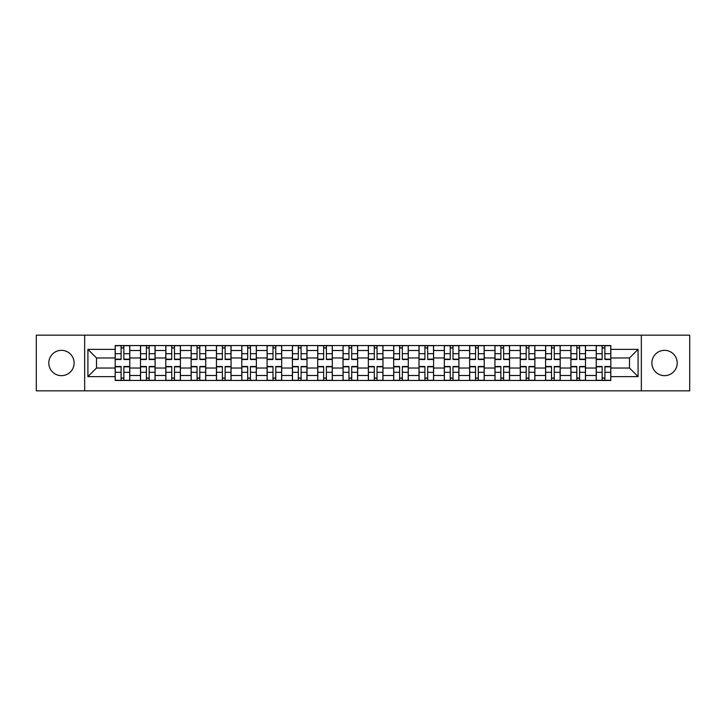 <?xml version="1.0" encoding="UTF-8"?>
<svg xmlns="http://www.w3.org/2000/svg" width="726" height="726" viewBox="0 0 726 726"><rect width="100%" height="100%" fill="white"/><g stroke="black" fill="none" stroke-linecap="round" stroke-linejoin="round"><path stroke-width="1.09" d="M664.544 350.34A12.66 12.66 0 0 0 651.884 363A12.66 12.66 0 0 0 664.544 375.66A12.66 12.66 0 0 0 677.204 363A12.66 12.66 0 0 0 664.544 350.34M61.456 350.34A12.66 12.66 0 0 0 48.796 363A12.66 12.66 0 0 0 61.456 375.66A12.66 12.66 0 0 0 74.116 363A12.66 12.66 0 0 0 61.456 350.34M641.339 390.833L689.7 390.833L689.7 335.167L36.3 335.167L36.3 390.833L641.339 390.833L641.339 335.167M140.49 380.451L140.49 350.504L129.782 350.504L129.782 380.451M129.782 350.504L129.782 345.549M140.49 350.504L140.49 345.549M155.101 345.549L155.101 380.451M165.809 380.451L165.809 345.549M180.42 345.549L180.42 380.451M191.129 380.451L191.129 345.549M205.739 345.549L205.739 380.451M216.448 380.451L216.448 345.549M231.059 345.549L231.059 380.451M241.767 380.451L241.767 345.549M256.369 345.549L256.369 380.451M267.086 380.451L267.086 345.549M281.688 345.549L281.688 380.451M292.406 380.451L292.406 345.549M307.007 345.549L307.007 380.451M317.716 380.451L317.716 345.549M332.326 345.549L332.326 380.451M343.035 380.451L343.035 345.549M357.646 345.549L357.646 380.451M368.354 380.451L368.354 345.549M382.965 345.549L382.965 380.451M393.673 380.451L393.673 345.549M408.284 345.549L408.284 380.451M418.993 380.451L418.993 345.549M433.594 345.549L433.594 380.451M444.312 380.451L444.312 345.549M458.914 345.549L458.914 380.451M469.631 380.451L469.631 345.549M484.233 345.549L484.233 380.451M494.941 380.451L494.941 345.549M509.552 345.549L509.552 380.451M520.261 380.451L520.261 345.549M534.871 345.549L534.871 380.451M545.58 380.451L545.58 345.549M560.191 345.549L560.191 380.451M570.899 380.451L570.899 345.549M585.51 345.549L585.51 380.451M596.218 380.451L596.218 345.549M596.218 368.028L585.51 368.028M570.899 368.028L560.191 368.028M545.58 368.028L534.871 368.028M520.261 368.028L509.552 368.028M494.941 368.028L484.233 368.028M469.631 368.028L458.914 368.028M444.312 368.028L433.594 368.028M418.993 368.028L408.284 368.028M393.673 368.028L382.965 368.028M368.354 368.028L357.646 368.028M343.035 368.028L332.326 368.028M317.716 368.028L307.007 368.028M292.406 368.028L281.688 368.028M267.086 368.028L256.369 368.028M241.767 368.028L231.059 368.028M216.448 368.028L205.739 368.028M191.129 368.028L180.42 368.028M165.809 368.028L155.101 368.028M140.49 368.028L129.782 368.028M596.218 357.972L585.51 357.972M570.899 357.972L560.191 357.972M545.58 357.972L534.871 357.972M520.261 357.972L509.552 357.972M494.941 357.972L484.233 357.972M469.631 357.972L458.914 357.972M444.312 357.972L433.594 357.972M418.993 357.972L408.284 357.972M393.673 357.972L382.965 357.972M368.354 357.972L357.646 357.972M343.035 357.972L332.326 357.972M317.716 357.972L307.007 357.972M292.406 357.972L281.688 357.972M267.086 357.972L256.369 357.972M241.767 357.972L231.059 357.972M216.448 357.972L205.739 357.972M191.129 357.972L180.42 357.972M165.809 357.972L155.101 357.972M140.49 357.972L129.782 357.972M96.513 368.028L115.18 368.028L115.18 357.972L96.513 357.972L96.513 368.028L87.91 376.631L87.91 349.369L115.18 349.369L115.18 357.972M610.82 357.972L610.82 368.028L629.487 368.028L629.487 357.972L610.82 357.972L610.82 345.549L115.18 345.549L115.18 349.369M610.82 349.369L638.09 349.369L638.09 376.631L610.82 376.631L610.82 368.028M115.18 368.028L115.18 380.451L610.82 380.451L610.82 376.631M115.18 376.631L87.91 376.631M84.661 390.833L84.661 335.167M123.856 378.01L121.097 378.01M121.097 347.99L123.856 347.99M149.175 378.01L146.416 378.01M146.416 347.99L149.175 347.99M174.494 378.01L171.735 378.01M171.735 347.99L174.494 347.99M199.813 378.01L197.055 378.01M197.055 347.99L199.813 347.99M225.133 378.01L222.374 378.01M222.374 347.99L225.133 347.99M250.452 378.01L247.693 378.01M247.693 347.99L250.452 347.99M275.762 378.01L273.003 378.01M273.003 347.99L275.762 347.99M301.081 378.01L298.322 378.01M298.322 347.99L301.081 347.99M326.401 378.01L323.642 378.01M323.642 347.99L326.401 347.99M351.72 378.01L348.961 378.01M348.961 347.99L351.72 347.99M377.039 378.01L374.28 378.01M374.28 347.99L377.039 347.99M402.358 378.01L399.599 378.01M399.599 347.99L402.358 347.99M427.678 378.01L424.919 378.01M424.919 347.99L427.678 347.99M452.997 378.01L450.238 378.01M450.238 347.99L452.997 347.99M478.307 378.01L475.548 378.01M475.548 347.99L478.307 347.99M503.626 378.01L500.867 378.01M500.867 347.99L503.626 347.99M528.945 378.01L526.187 378.01M526.187 347.99L528.945 347.99M554.265 378.01L551.506 378.01M551.506 347.99L554.265 347.99M579.584 378.01L576.825 378.01M576.825 347.99L579.584 347.99M604.903 378.01L602.144 378.01M602.144 347.99L604.903 347.99M87.91 349.369L96.513 357.972M629.487 368.028L638.09 376.631M629.487 357.972L638.09 349.369M123.856 359.506L123.856 345.712L129.7 345.712L129.7 359.506L123.856 359.506M121.097 347.827L123.856 347.827M121.097 345.712L115.252 345.712L115.252 359.506L121.097 359.506L121.097 345.712L123.856 345.712M121.097 366.494L121.097 380.288L115.252 380.288L115.252 366.494L121.097 366.494M123.856 378.173L121.097 378.173M123.856 380.288L129.7 380.288L129.7 366.494L123.856 366.494L123.856 380.288L121.097 380.288M149.175 359.506L149.175 345.712L155.019 345.712L155.019 359.506L149.175 359.506M146.416 347.827L149.175 347.827M146.416 345.712L140.572 345.712L140.572 359.506L146.416 359.506L146.416 345.712L149.175 345.712M174.494 359.506L174.494 345.712L180.338 345.712L180.338 359.506L174.494 359.506M171.735 347.827L174.494 347.827M171.735 345.712L165.891 345.712L165.891 359.506L171.735 359.506L171.735 345.712L174.494 345.712M199.813 359.506L199.813 345.712L205.658 345.712L205.658 359.506L199.813 359.506M197.055 347.827L199.813 347.827M197.055 345.712L191.21 345.712L191.21 359.506L197.055 359.506L197.055 345.712L199.813 345.712M146.416 366.494L146.416 380.288L140.572 380.288L140.572 366.494L146.416 366.494M149.175 378.173L146.416 378.173M149.175 380.288L155.019 380.288L155.019 366.494L149.175 366.494L149.175 380.288L146.416 380.288M171.735 366.494L171.735 380.288L165.891 380.288L165.891 366.494L171.735 366.494M174.494 378.173L171.735 378.173M174.494 380.288L180.338 380.288L180.338 366.494L174.494 366.494L174.494 380.288L171.735 380.288M197.055 366.494L197.055 380.288L191.21 380.288L191.21 366.494L197.055 366.494M199.813 378.173L197.055 378.173M199.813 380.288L205.658 380.288L205.658 366.494L199.813 366.494L199.813 380.288L197.055 380.288M225.133 359.506L225.133 345.712L230.977 345.712L230.977 359.506L225.133 359.506M222.374 347.827L225.133 347.827M222.374 345.712L216.529 345.712L216.529 359.506L222.374 359.506L222.374 345.712L225.133 345.712M250.452 359.506L250.452 345.712L256.287 345.712L256.287 359.506L250.452 359.506M247.693 347.827L250.452 347.827M247.693 345.712L241.849 345.712L241.849 359.506L247.693 359.506L247.693 345.712L250.452 345.712M222.374 366.494L222.374 380.288L216.529 380.288L216.529 366.494L222.374 366.494M225.133 378.173L222.374 378.173M225.133 380.288L230.977 380.288L230.977 366.494L225.133 366.494L225.133 380.288L222.374 380.288M247.693 366.494L247.693 380.288L241.849 380.288L241.849 366.494L247.693 366.494M250.452 378.173L247.693 378.173M250.452 380.288L256.287 380.288L256.287 366.494L250.452 366.494L250.452 380.288L247.693 380.288M275.762 359.506L275.762 345.712L281.606 345.712L281.606 359.506L275.762 359.506M273.003 347.827L275.762 347.827M273.003 345.712L267.168 345.712L267.168 359.506L273.003 359.506L273.003 345.712L275.762 345.712M301.081 359.506L301.081 345.712L306.926 345.712L306.926 359.506L301.081 359.506M298.322 347.827L301.081 347.827M298.322 345.712L292.487 345.712L292.487 359.506L298.322 359.506L298.322 345.712L301.081 345.712M326.401 359.506L326.401 345.712L332.245 345.712L332.245 359.506L326.401 359.506M323.642 347.827L326.401 347.827M323.642 345.712L317.797 345.712L317.797 359.506L323.642 359.506L323.642 345.712L326.401 345.712M351.72 359.506L351.72 345.712L357.564 345.712L357.564 359.506L351.72 359.506M348.961 347.827L351.72 347.827M348.961 345.712L343.117 345.712L343.117 359.506L348.961 359.506L348.961 345.712L351.72 345.712M377.039 359.506L377.039 345.712L382.883 345.712L382.883 359.506L377.039 359.506M374.28 347.827L377.039 347.827M374.28 345.712L368.436 345.712L368.436 359.506L374.28 359.506L374.28 345.712L377.039 345.712M402.358 359.506L402.358 345.712L408.203 345.712L408.203 359.506L402.358 359.506M399.599 347.827L402.358 347.827M399.599 345.712L393.755 345.712L393.755 359.506L399.599 359.506L399.599 345.712L402.358 345.712M427.678 359.506L427.678 345.712L433.513 345.712L433.513 359.506L427.678 359.506M424.919 347.827L427.678 347.827M424.919 345.712L419.074 345.712L419.074 359.506L424.919 359.506L424.919 345.712L427.678 345.712M452.997 359.506L452.997 345.712L458.832 345.712L458.832 359.506L452.997 359.506M450.238 347.827L452.997 347.827M450.238 345.712L444.394 345.712L444.394 359.506L450.238 359.506L450.238 345.712L452.997 345.712M273.003 366.494L273.003 380.288L267.168 380.288L267.168 366.494L273.003 366.494M275.762 378.173L273.003 378.173M275.762 380.288L281.606 380.288L281.606 366.494L275.762 366.494L275.762 380.288L273.003 380.288M298.322 366.494L298.322 380.288L292.487 380.288L292.487 366.494L298.322 366.494M301.081 378.173L298.322 378.173M301.081 380.288L306.926 380.288L306.926 366.494L301.081 366.494L301.081 380.288L298.322 380.288M323.642 366.494L323.642 380.288L317.797 380.288L317.797 366.494L323.642 366.494M326.401 378.173L323.642 378.173M326.401 380.288L332.245 380.288L332.245 366.494L326.401 366.494L326.401 380.288L323.642 380.288M348.961 366.494L348.961 380.288L343.117 380.288L343.117 366.494L348.961 366.494M351.72 378.173L348.961 378.173M351.72 380.288L357.564 380.288L357.564 366.494L351.72 366.494L351.72 380.288L348.961 380.288M374.28 366.494L374.28 380.288L368.436 380.288L368.436 366.494L374.28 366.494M377.039 378.173L374.28 378.173M377.039 380.288L382.883 380.288L382.883 366.494L377.039 366.494L377.039 380.288L374.28 380.288M399.599 366.494L399.599 380.288L393.755 380.288L393.755 366.494L399.599 366.494M402.358 378.173L399.599 378.173M402.358 380.288L408.203 380.288L408.203 366.494L402.358 366.494L402.358 380.288L399.599 380.288M424.919 366.494L424.919 380.288L419.074 380.288L419.074 366.494L424.919 366.494M427.678 378.173L424.919 378.173M427.678 380.288L433.513 380.288L433.513 366.494L427.678 366.494L427.678 380.288L424.919 380.288M450.238 366.494L450.238 380.288L444.394 380.288L444.394 366.494L450.238 366.494M452.997 378.173L450.238 378.173M452.997 380.288L458.832 380.288L458.832 366.494L452.997 366.494L452.997 380.288L450.238 380.288M478.307 359.506L478.307 345.712L484.151 345.712L484.151 359.506L478.307 359.506M475.548 347.827L478.307 347.827M475.548 345.712L469.713 345.712L469.713 359.506L475.548 359.506L475.548 345.712L478.307 345.712M503.626 359.506L503.626 345.712L509.47 345.712L509.47 359.506L503.626 359.506M500.867 347.827L503.626 347.827M500.867 345.712L495.023 345.712L495.023 359.506L500.867 359.506L500.867 345.712L503.626 345.712M528.945 359.506L528.945 345.712L534.79 345.712L534.79 359.506L528.945 359.506M526.187 347.827L528.945 347.827M526.187 345.712L520.342 345.712L520.342 359.506L526.187 359.506L526.187 345.712L528.945 345.712M554.265 359.506L554.265 345.712L560.109 345.712L560.109 359.506L554.265 359.506M551.506 347.827L554.265 347.827M551.506 345.712L545.662 345.712L545.662 359.506L551.506 359.506L551.506 345.712L554.265 345.712M579.584 359.506L579.584 345.712L585.428 345.712L585.428 359.506L579.584 359.506M576.825 347.827L579.584 347.827M576.825 345.712L570.981 345.712L570.981 359.506L576.825 359.506L576.825 345.712L579.584 345.712M604.903 359.506L604.903 345.712L610.747 345.712L610.747 359.506L604.903 359.506M602.144 347.827L604.903 347.827M602.144 345.712L596.3 345.712L596.3 359.506L602.144 359.506L602.144 345.712L604.903 345.712M475.548 366.494L475.548 380.288L469.713 380.288L469.713 366.494L475.548 366.494M478.307 378.173L475.548 378.173M478.307 380.288L484.151 380.288L484.151 366.494L478.307 366.494L478.307 380.288L475.548 380.288M500.867 366.494L500.867 380.288L495.023 380.288L495.023 366.494L500.867 366.494M503.626 378.173L500.867 378.173M503.626 380.288L509.47 380.288L509.47 366.494L503.626 366.494L503.626 380.288L500.867 380.288M526.187 366.494L526.187 380.288L520.342 380.288L520.342 366.494L526.187 366.494M528.945 378.173L526.187 378.173M528.945 380.288L534.79 380.288L534.79 366.494L528.945 366.494L528.945 380.288L526.187 380.288M551.506 366.494L551.506 380.288L545.662 380.288L545.662 366.494L551.506 366.494M554.265 378.173L551.506 378.173M554.265 380.288L560.109 380.288L560.109 366.494L554.265 366.494L554.265 380.288L551.506 380.288M576.825 366.494L576.825 380.288L570.981 380.288L570.981 366.494L576.825 366.494M579.584 378.173L576.825 378.173M579.584 380.288L585.428 380.288L585.428 366.494L579.584 366.494L579.584 380.288L576.825 380.288M602.144 366.494L602.144 380.288L596.3 380.288L596.3 366.494L602.144 366.494M604.903 378.173L602.144 378.173M604.903 380.288L610.747 380.288L610.747 366.494L604.903 366.494L604.903 380.288L602.144 380.288M570.899 350.504L560.191 350.504M545.58 350.504L534.871 350.504M520.261 350.504L509.552 350.504M494.941 350.504L484.233 350.504M469.631 350.504L458.914 350.504M444.312 350.504L433.594 350.504M418.993 350.504L408.284 350.504M393.673 350.504L382.965 350.504M368.354 350.504L357.646 350.504M343.035 350.504L332.326 350.504M317.716 350.504L307.007 350.504M292.406 350.504L281.688 350.504M267.086 350.504L256.369 350.504M241.767 350.504L231.059 350.504M216.448 350.504L205.739 350.504M191.129 350.504L180.42 350.504M165.809 350.504L155.101 350.504M596.218 350.504L585.51 350.504M570.899 375.496L560.191 375.496M545.58 375.496L534.871 375.496M520.261 375.496L509.552 375.496M494.941 375.496L484.233 375.496M469.631 375.496L458.914 375.496M444.312 375.496L433.594 375.496M418.993 375.496L408.284 375.496M393.673 375.496L382.965 375.496M368.354 375.496L357.646 375.496M343.035 375.496L332.326 375.496M317.716 375.496L307.007 375.496M292.406 375.496L281.688 375.496M267.086 375.496L256.369 375.496M241.767 375.496L231.059 375.496M216.448 375.496L205.739 375.496M191.129 375.496L180.42 375.496M165.809 375.496L155.101 375.496M140.49 375.496L129.782 375.496M596.218 375.496L585.51 375.496M123.856 359.17L129.7 359.17M123.856 353.689L129.7 353.689M115.252 359.17L121.097 359.17M115.252 353.689L121.097 353.689M121.097 366.83L115.252 366.83M121.097 372.311L115.252 372.311M129.7 366.83L123.856 366.83M129.7 372.311L123.856 372.311M149.175 359.17L155.019 359.17M149.175 353.689L155.019 353.689M140.572 359.17L146.416 359.17M140.572 353.689L146.416 353.689M174.494 359.17L180.338 359.17M174.494 353.689L180.338 353.689M165.891 359.17L171.735 359.17M165.891 353.689L171.735 353.689M199.813 359.17L205.658 359.17M199.813 353.689L205.658 353.689M191.21 359.17L197.055 359.17M191.21 353.689L197.055 353.689M146.416 366.83L140.572 366.83M146.416 372.311L140.572 372.311M155.019 366.83L149.175 366.83M155.019 372.311L149.175 372.311M171.735 366.83L165.891 366.83M171.735 372.311L165.891 372.311M180.338 366.83L174.494 366.83M180.338 372.311L174.494 372.311M197.055 366.83L191.21 366.83M197.055 372.311L191.21 372.311M205.658 366.83L199.813 366.83M205.658 372.311L199.813 372.311M225.133 359.17L230.977 359.17M225.133 353.689L230.977 353.689M216.529 359.17L222.374 359.17M216.529 353.689L222.374 353.689M250.452 359.17L256.287 359.17M250.452 353.689L256.287 353.689M241.849 359.17L247.693 359.17M241.849 353.689L247.693 353.689M222.374 366.83L216.529 366.83M222.374 372.311L216.529 372.311M230.977 366.83L225.133 366.83M230.977 372.311L225.133 372.311M247.693 366.83L241.849 366.83M247.693 372.311L241.849 372.311M256.287 366.83L250.452 366.83M256.287 372.311L250.452 372.311M275.762 359.17L281.606 359.17M275.762 353.689L281.606 353.689M267.168 359.17L273.003 359.17M267.168 353.689L273.003 353.689M301.081 359.17L306.926 359.17M301.081 353.689L306.926 353.689M292.487 359.17L298.322 359.17M292.487 353.689L298.322 353.689M326.401 359.17L332.245 359.17M326.401 353.689L332.245 353.689M317.797 359.17L323.642 359.17M317.797 353.689L323.642 353.689M351.72 359.17L357.564 359.17M351.72 353.689L357.564 353.689M343.117 359.17L348.961 359.17M343.117 353.689L348.961 353.689M377.039 359.17L382.883 359.17M377.039 353.689L382.883 353.689M368.436 359.17L374.28 359.17M368.436 353.689L374.28 353.689M402.358 359.17L408.203 359.17M402.358 353.689L408.203 353.689M393.755 359.17L399.599 359.17M393.755 353.689L399.599 353.689M427.678 359.17L433.513 359.17M427.678 353.689L433.513 353.689M419.074 359.17L424.919 359.17M419.074 353.689L424.919 353.689M452.997 359.17L458.832 359.17M452.997 353.689L458.832 353.689M444.394 359.17L450.238 359.17M444.394 353.689L450.238 353.689M273.003 366.83L267.168 366.83M273.003 372.311L267.168 372.311M281.606 366.83L275.762 366.83M281.606 372.311L275.762 372.311M298.322 366.83L292.487 366.83M298.322 372.311L292.487 372.311M306.926 366.83L301.081 366.83M306.926 372.311L301.081 372.311M323.642 366.83L317.797 366.83M323.642 372.311L317.797 372.311M332.245 366.83L326.401 366.83M332.245 372.311L326.401 372.311M348.961 366.83L343.117 366.83M348.961 372.311L343.117 372.311M357.564 366.83L351.72 366.83M357.564 372.311L351.72 372.311M374.28 366.83L368.436 366.83M374.28 372.311L368.436 372.311M382.883 366.83L377.039 366.83M382.883 372.311L377.039 372.311M399.599 366.83L393.755 366.83M399.599 372.311L393.755 372.311M408.203 366.83L402.358 366.83M408.203 372.311L402.358 372.311M424.919 366.83L419.074 366.83M424.919 372.311L419.074 372.311M433.513 366.83L427.678 366.83M433.513 372.311L427.678 372.311M450.238 366.83L444.394 366.83M450.238 372.311L444.394 372.311M458.832 366.83L452.997 366.83M458.832 372.311L452.997 372.311M478.307 359.17L484.151 359.17M478.307 353.689L484.151 353.689M469.713 359.17L475.548 359.17M469.713 353.689L475.548 353.689M503.626 359.17L509.47 359.17M503.626 353.689L509.47 353.689M495.023 359.17L500.867 359.17M495.023 353.689L500.867 353.689M528.945 359.17L534.79 359.17M528.945 353.689L534.79 353.689M520.342 359.17L526.187 359.17M520.342 353.689L526.187 353.689M554.265 359.17L560.109 359.17M554.265 353.689L560.109 353.689M545.662 359.17L551.506 359.17M545.662 353.689L551.506 353.689M579.584 359.17L585.428 359.17M579.584 353.689L585.428 353.689M570.981 359.17L576.825 359.17M570.981 353.689L576.825 353.689M604.903 359.17L610.747 359.17M604.903 353.689L610.747 353.689M596.3 359.17L602.144 359.17M596.3 353.689L602.144 353.689M475.548 366.83L469.713 366.83M475.548 372.311L469.713 372.311M484.151 366.83L478.307 366.83M484.151 372.311L478.307 372.311M500.867 366.83L495.023 366.83M500.867 372.311L495.023 372.311M509.47 366.83L503.626 366.83M509.47 372.311L503.626 372.311M526.187 366.83L520.342 366.83M526.187 372.311L520.342 372.311M534.79 366.83L528.945 366.83M534.79 372.311L528.945 372.311M551.506 366.83L545.662 366.83M551.506 372.311L545.662 372.311M560.109 366.83L554.265 366.83M560.109 372.311L554.265 372.311M576.825 366.83L570.981 366.83M576.825 372.311L570.981 372.311M585.428 366.83L579.584 366.83M585.428 372.311L579.584 372.311M602.144 366.83L596.3 366.83M602.144 372.311L596.3 372.311M610.747 366.83L604.903 366.83M610.747 372.311L604.903 372.311"/></g></svg>
